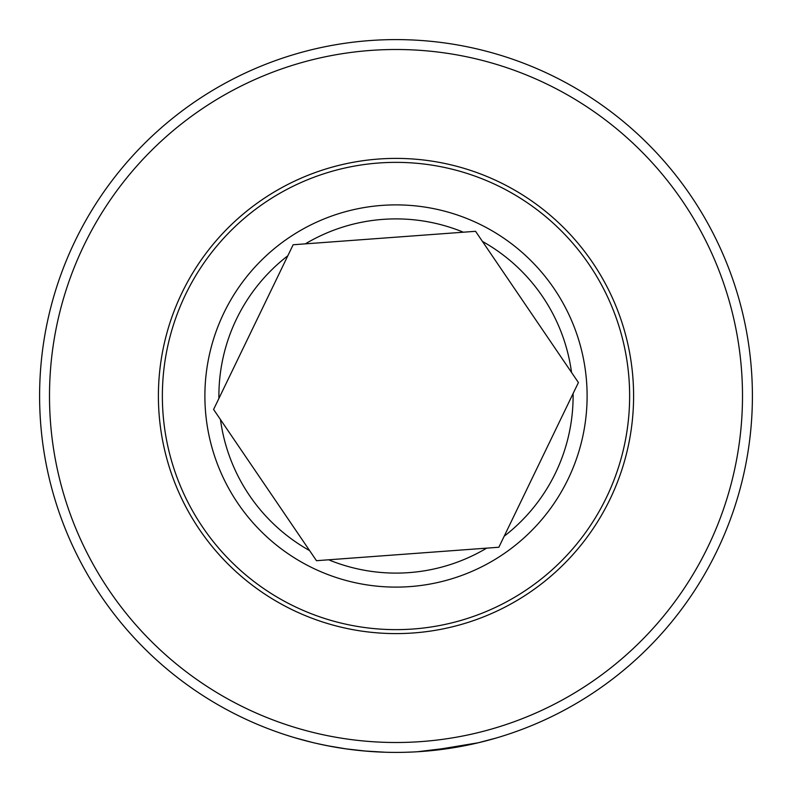 <?xml version="1.0" encoding="UTF-8"?>
<svg xmlns="http://www.w3.org/2000/svg" width="792" height="792" viewBox="0 0 792 792"><rect width="100%" height="100%" fill="white"/><g stroke="black" fill="none" stroke-linecap="round" stroke-linejoin="round"><path stroke-width="1.19" d="M396 39.6A356.4 356.4 0 0 1 752.4 396A356.4 356.4 0 0 1 396 752.4A356.4 356.4 0 0 1 39.6 396A356.4 356.4 0 0 1 396 39.6M430.838 750.697L437.946 749.925M464.548 745.747L473.666 743.837M474.418 743.668L460.291 746.549L417.374 751.756M456.865 747.163L458.994 746.787M476.606 743.163L480.318 742.282M484.427 741.253L487.803 740.371M496.356 737.976L478.249 742.777L429.601 750.816M423.789 751.311L417.889 751.727M412.177 752.034L405.831 752.261M396 49.5A346.5 346.5 0 0 1 742.5 396A346.5 346.5 0 0 1 396 742.5A346.5 346.5 0 0 1 49.5 396A346.5 346.5 0 0 1 396 49.5M312.345 742.441L294.911 737.768M296.267 738.164L298.049 738.679M300.247 739.292L305.356 740.678M306.316 740.936L313.79 742.787M375.408 751.806L377.091 751.895M393.03 752.39L396 752.4M366.656 751.192L345.738 748.836M344.5 748.658L330.729 746.371M327.353 745.727L315.85 743.272M319.849 744.173L331.353 746.49M345.698 748.836L365.023 751.054M324.631 745.183L326.809 745.618M327.047 745.668L346.559 748.955M363.845 750.945L385.407 752.242M316.444 560.696L498.861 547.242L578.408 382.546L475.556 231.304L293.139 244.758L218.909 398.435L213.593 409.454L316.483 560.696A182.883 182.883 0 0 1 316.424 560.667M416.79 632.689A237.6 237.6 0 0 0 632.689 375.21A237.6 237.6 0 0 0 375.21 159.311A237.6 237.6 0 0 0 159.311 416.79A237.6 237.6 0 0 0 416.79 632.689M416.443 628.739A233.64 233.64 0 0 0 628.739 375.557A233.64 233.64 0 0 0 375.557 163.261A233.64 233.64 0 0 0 163.261 416.443A233.64 233.64 0 0 0 416.443 628.739M328.65 559.796A177.101 177.101 0 0 0 486.654 548.143M379.279 205.623A191.11 191.11 0 0 1 586.377 379.279A191.11 191.11 0 0 1 412.721 586.377A191.11 191.11 0 0 1 205.623 412.721A191.11 191.11 0 0 1 379.279 205.623M463.35 232.204A177.101 177.101 0 0 0 305.346 243.857M571.527 372.428A177.101 177.101 0 0 0 482.427 241.421M504.177 536.224A177.101 177.101 0 0 0 573.091 393.565M287.823 255.776A177.101 177.101 0 0 0 218.909 398.435M220.473 419.572A177.101 177.101 0 0 0 309.573 550.579"/></g></svg>
